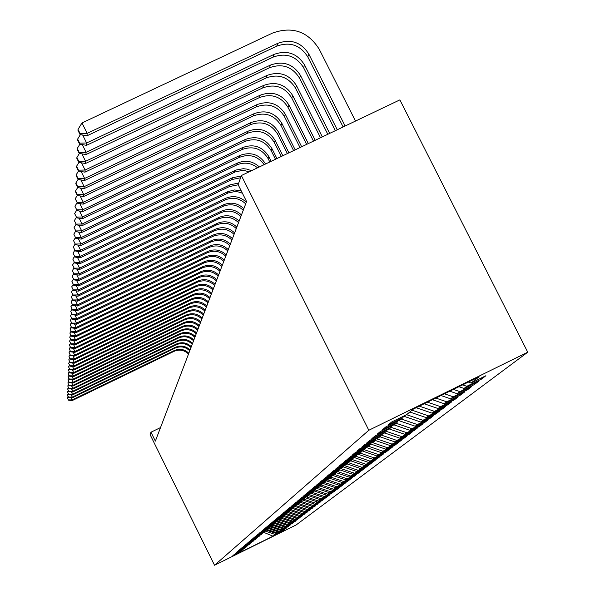 <?xml version="1.0" encoding="UTF-8"?>
<svg xmlns="http://www.w3.org/2000/svg" width="595" height="595" viewBox="0 0 595 595"><rect width="100%" height="100%" fill="white"/><g stroke="black" fill="none" stroke-linecap="round" stroke-linejoin="round"><path stroke-width="0.89" d="M160.524 427.567L150.974 432.215L155.362 441.111L246.568 201.541L238.141 184.695L241.369 175.532L399.87 99.886L527.743 352.21L296.146 524.954L214.527 565.25L368.826 430.259L527.743 352.21M263.771 532.361L273.031 536.184L275.217 534.489L283.138 530.584L284.395 529.624L277.248 532.919L286.515 528.003L279.315 531.328L288.679 526.352L281.413 529.699L290.881 524.664L283.562 528.04L293.127 522.953L285.741 526.352L295.418 521.205L287.973 524.626L297.745 519.42L290.241 522.871L300.125 517.605L292.554 521.079L302.55 515.753L294.919 519.256L305.027 513.864L297.329 517.39L307.548 511.938L299.783 515.493L310.129 509.967L302.29 513.552L312.754 507.959L304.848 511.574L315.439 505.914L307.466 509.551L318.176 503.816L310.129 507.49L320.973 501.682L312.858 505.378L323.836 499.503L315.64 503.229L326.752 497.271L318.489 501.027L329.742 494.988L321.397 498.774L332.791 492.66L324.364 496.475L334.033 491.715L335.907 490.28L327.406 494.125L337.179 489.306L339.098 487.84L330.515 491.723L340.399 486.851L342.363 485.349L332.419 490.25L333.698 489.261L343.687 484.337L345.702 482.798L335.639 487.759L336.949 486.747L347.056 481.764L349.124 480.187L338.942 485.208L340.281 484.166L350.507 479.124L352.619 477.517L342.318 482.59L343.694 481.526L354.04 476.431L356.204 474.78L345.784 479.912L347.19 478.826L357.662 473.665L359.871 471.976L349.325 477.175L350.767 476.06L361.366 470.831L363.634 469.105L352.961 474.364L354.442 473.218L365.166 467.93L367.487 466.16L356.68 471.485L358.197 470.31L369.056 464.963L371.444 463.141L360.503 468.533L362.058 467.328L373.05 461.913L375.497 460.047L364.415 465.498L366.014 464.271L377.148 458.782L379.655 456.871L368.431 462.397L370.068 461.125L381.35 455.577L383.924 453.606L372.559 459.206L374.24 457.905L385.664 452.282L388.304 450.259L376.791 455.934L378.517 454.595L390.089 448.898L392.804 446.823L381.135 452.572L382.912 451.196L394.641 445.424L397.43 443.29L385.605 449.113L387.427 447.708L399.312 441.854L402.183 439.66L390.194 445.566L392.068 444.115L404.117 438.18L407.069 435.934L394.916 441.914L396.843 440.426L409.062 434.41L412.09 432.096L399.766 438.158L401.751 436.626L414.142 430.527L417.266 428.147L404.764 434.298L406.802 432.721L419.371 426.533L422.584 424.079L409.903 430.319L412.008 428.697L424.763 422.42L428.065 419.891L415.198 426.221L417.363 424.547L430.304 418.181L433.718 415.578L420.658 422.004L422.889 420.278L436.023 413.815L439.534 411.138L426.28 417.653L428.579 415.875L441.914 409.315L445.536 406.549L432.082 413.168L434.447 411.338L447.99 404.674L451.731 401.818L438.061 408.542L440.508 406.645L454.268 399.885L458.128 396.939L444.242 403.767L446.763 401.811L460.738 394.939L464.725 391.897L450.616 398.829L453.226 396.813L467.432 389.829L471.545 386.683L457.205 393.734L459.905 391.644L474.341 384.556L478.603 381.298L464.026 388.461L466.815 386.304L481.489 379.097L485.899 375.728L471.069 383.009L468.354 382.079M273.031 536.184L238.959 553.008L240.945 551.074M471.069 383.009L479.109 376.791L413.346 409.092L406.534 414.715L391.607 422.056L388.148 424.956L402.927 417.697L400.561 419.646L385.887 426.86L382.54 429.664L397.073 422.524L394.79 424.413L380.354 431.509L377.118 434.224L391.421 427.195L389.204 429.017L375.006 436.001L371.875 438.627L385.947 431.71L383.805 433.48L369.83 440.352L366.803 442.888L380.644 436.083L378.576 437.794L364.817 444.562L361.886 447.024L375.512 440.315L373.504 441.973L359.96 448.637L357.119 451.025L370.544 444.42L368.595 446.027L355.252 452.587L352.5 454.9L365.717 448.399L363.835 449.954L350.693 456.424L348.023 458.663L361.046 452.26L359.216 453.769L346.268 460.136L343.679 462.315L356.509 456.001L354.732 457.466L341.976 463.743L339.455 465.863L352.106 459.637L350.381 461.058L337.804 467.246L335.357 469.306L347.822 463.17L346.149 464.554L333.75 470.652L331.378 472.646L343.672 466.599L342.043 467.945L329.816 473.962L327.51 475.896L339.626 469.931L338.042 471.24L325.993 477.175L323.747 479.057L335.699 473.174L334.159 474.446L322.267 480.299L320.08 482.136L331.876 476.327L330.381 477.562L318.645 483.341L316.525 485.126L328.157 479.391L326.7 480.596L315.127 486.301L313.052 488.041L324.543 482.381L323.122 483.556L311.691 489.187L309.675 490.875L321.017 485.289L308.351 491.991L306.388 493.642L317.581 488.123L305.094 494.728L303.182 496.334L314.234 490.89L301.925 497.39L300.058 498.96L310.969 493.582L298.831 499.993L297.009 501.518L307.786 496.208L295.812 502.522L294.034 504.017L304.685 498.766L292.866 504.999L291.134 506.449L301.658 501.265L289.996 507.409L288.307 508.829L298.705 503.705L287.192 509.766L285.541 511.15L295.819 506.085L284.455 512.064L282.841 513.418L293 508.413L281.777 514.311L280.208 515.634L290.248 510.681L279.167 516.505L277.627 517.799L287.556 512.905L276.615 518.647L275.113 519.911L284.923 515.077L274.117 520.744L272.651 521.979L282.357 517.196L271.677 522.797L270.242 524.002L279.843 519.271L269.297 524.797L267.884 525.98L277.382 521.294L266.962 526.761L265.586 527.914L274.979 523.28L264.678 528.68L263.332 529.81L272.622 525.229L262.44 530.554L261.123 531.662L270.316 527.125L260.253 532.391L258.959 533.477L268.062 528.985L258.111 534.191L256.847 535.255L265.853 530.814L256.014 535.954L254.772 536.995L263.689 532.599L253.953 537.679L252.741 538.698L261.569 534.347L251.945 539.375L250.755 540.372L259.494 536.058L249.967 541.034L248.807 542.008L257.457 537.739L248.033 542.655L246.895 543.614L255.463 539.39L246.137 544.246L245.021 545.191L253.507 541.004L244.277 545.808L243.184 546.731L251.588 542.588L242.455 547.341L241.377 548.248L249.707 544.142L240.67 548.843L239.614 549.735L247.855 545.66L238.915 550.323L237.874 551.193L246.047 547.155L237.189 551.766L236.178 552.621L244.27 548.627L235.501 553.186L242.522 550.063L232.861 555.403L240.811 551.476M466.815 386.304L462.657 384.876M464.026 388.461L458.916 386.713M459.905 391.644L453.412 389.42M457.205 393.734L449.798 391.19M402.927 417.697L403.403 416.255M453.226 396.813L444.472 393.808M450.616 398.829L440.977 395.526M397.073 422.524L397.534 421.134M446.763 401.811L435.823 398.055M444.242 403.767L432.439 399.714M391.421 427.195L391.86 425.849M440.508 406.645L427.448 402.168M438.061 408.542L424.176 403.774M385.947 431.71L386.371 430.408M434.447 411.338L419.341 406.154M432.082 413.168L416.165 407.709M380.644 436.083L381.06 434.826M428.579 415.875L412.015 410.193M426.28 417.653L409.821 412.008M375.512 440.315L375.914 439.103M422.889 420.278L406.571 414.685M420.658 422.004L403.603 416.158M370.544 444.42L370.93 443.238M417.363 424.547L401.298 419.044M415.198 426.221L398.695 420.568M365.717 448.399L366.096 447.254M412.008 428.697L396.173 423.268M409.903 430.319L393.92 424.837M361.046 452.26L361.41 451.151M406.802 432.721L391.205 427.374M404.764 434.298L389.256 428.98M356.509 456.001L356.866 454.922M401.751 436.626L386.096 431.263M399.766 438.158L384.482 432.922M352.106 459.637L352.448 458.589M396.843 440.426L381.001 434.997M394.916 441.914L379.841 436.745M347.822 463.17L348.164 462.151M392.068 444.115L376.538 438.798M390.194 445.566L375.326 440.471M343.672 466.599L343.999 465.61M387.427 447.708L372.351 442.539M385.605 449.113L370.678 444.004M339.626 469.931L339.946 468.972M382.912 451.196L368.275 446.183M381.135 452.572L366.051 447.403M335.699 473.174L336.011 472.237M378.517 454.595L364.17 449.679M376.791 455.934L361.991 450.861M331.876 476.327L332.181 475.42M374.24 457.905L360.079 453.055M372.559 459.206L358.175 454.282M328.157 479.391L328.455 478.514M370.068 461.125L356.093 456.343M368.431 462.397L354.449 457.607M324.543 482.381L324.825 481.526M366.014 464.271L352.143 459.519M364.415 465.498L350.693 460.805M321.017 485.289L321.293 484.456M362.058 467.328L348.038 462.531M360.503 468.533L346.952 463.892M317.581 488.123L317.849 487.312M358.197 470.31L344.193 465.513M356.68 471.485L343.3 466.904M314.234 490.89L314.502 490.094M354.442 473.218L340.801 468.548M352.961 474.364L339.671 469.812M310.969 493.582L311.23 492.809M350.767 476.06L337.491 471.508M349.325 477.175L335.9 472.579M307.786 496.208L308.039 495.449M347.19 478.826L334.226 474.386M345.784 479.912L332.374 475.323M304.685 498.766L304.93 498.03M343.694 481.526L330.887 477.145M342.318 482.59L329.251 478.12M301.658 501.265L301.896 500.544M340.281 484.166L327.629 479.838M338.942 485.208L326.201 480.849M298.705 503.705L298.935 503.006M336.949 486.747L324.439 482.463M335.639 487.759L323.189 483.497M295.819 506.085L296.042 505.4M333.698 489.261L321.129 484.962M332.419 490.25L320.11 486.041M293 508.413L293.223 507.743M330.515 491.723L317.827 487.379M329.266 492.69L317.098 488.525M290.248 510.681L290.464 510.027M327.406 494.125L314.956 489.871M326.179 495.07L314.153 490.957M287.556 512.905L287.772 512.265M324.364 496.475L312.211 492.318M323.167 497.405L311.073 493.27M284.923 515.077L285.131 514.452M321.397 498.774L309.526 494.72M320.222 499.681L308.024 495.509M282.357 517.196L282.558 516.586M318.489 501.027L306.797 497.026M317.343 501.912L305.369 497.814M279.843 519.271L280.044 518.669M315.64 503.229L304.075 499.272M314.524 504.091L302.818 500.09M277.382 521.294L277.575 520.714M312.858 505.378L301.412 501.466M311.758 506.226L300.326 502.321M274.979 523.28L275.165 522.715M310.129 507.49L298.742 503.593M309.058 508.316L297.783 504.463M272.622 525.229L272.808 524.664M307.466 509.551L295.968 505.624M306.41 510.361L295.254 506.553M270.316 527.125L270.502 526.582M304.848 511.574L293.395 507.654M303.822 512.369L292.777 508.591M268.062 528.985L268.241 528.449M302.29 513.552L291.089 509.722M301.286 514.333L290.286 510.57M265.853 530.814L266.032 530.286M299.783 515.493L288.82 511.745M298.794 516.259L287.705 512.466M263.689 532.599L263.86 532.086M297.329 517.39L286.574 513.716M296.355 518.141L285.31 514.363M261.569 534.347L261.74 533.841M294.919 519.256L284.269 515.612M293.967 519.993L283.153 516.289M259.494 536.058L259.658 535.567M292.554 521.079L282.015 517.479M291.624 521.8L281.033 518.178M257.457 537.739L257.62 537.255M290.241 522.871L279.799 519.301M289.326 523.578L278.929 520.023M255.463 539.39L255.619 538.914M287.973 524.626L277.471 521.041M287.073 525.318L276.772 521.8M253.507 541.004L253.663 540.535M285.741 526.352L275.165 522.73M284.864 527.029L274.659 523.54M251.588 542.588L251.737 542.127M283.562 528.04L273.172 524.493M282.699 528.71L272.592 525.251M249.707 544.142L249.855 543.689M281.413 529.699L271.231 526.218M280.572 530.353L270.405 526.88M247.855 545.66L248.003 545.221M279.315 531.328L269.334 527.914M278.482 531.967L268.241 528.464M246.047 547.155L246.189 546.731M277.248 532.919L267.378 529.55M276.43 533.551L266.374 530.115M244.27 548.627L244.411 548.203M275.217 534.489L265.444 531.149M242.522 550.063L242.663 549.654M150.974 432.215L150.111 434.662L214.527 565.25M241.369 175.532L368.826 430.259M322.111 500.812L321.925 500.44M324.996 498.61L324.803 498.231M327.942 496.364L327.748 495.97M330.954 494.066L330.753 493.664M334.033 491.715L333.825 491.306M337.179 489.306L336.971 488.889M340.399 486.851L340.184 486.42M343.687 484.337L343.471 483.899M347.056 481.764L346.833 481.31M350.507 479.124L350.284 478.67M354.04 476.431L353.809 475.955M357.662 473.665L357.416 473.181M361.366 470.831L361.12 470.34M365.166 467.93L364.913 467.425M369.056 464.963L368.796 464.442M373.05 461.913L372.782 461.378M377.148 458.782L376.873 458.239M381.35 455.577L381.068 455.011M385.664 452.282L385.374 451.702M390.089 448.898L389.799 448.303M394.641 445.424L394.336 444.815M399.312 441.854L399 441.23M404.117 438.18L403.797 437.541M409.062 434.41L408.728 433.748M414.142 430.527L413.8 429.85M419.371 426.533L419.021 425.834M424.763 422.42L424.399 421.699M430.304 418.181L429.932 417.437M436.023 413.815L435.637 413.049M441.914 409.315L441.52 408.527M447.99 404.674L447.581 403.864M454.268 399.885L453.844 399.044M460.738 394.939L460.299 394.069M467.432 389.829L466.978 388.937M474.341 384.556L473.873 383.626M481.489 379.097L481.005 378.13M188.518 354.018C184.242 350.001 179.4 349.116 173.993 351.355L72.099 400.621L72.136 399.929L68.373 399.877L67.272 397.639L68.373 399.877M188.823 353.214C184.539 349.198 179.683 348.306 174.268 350.552L72.136 399.929L71.028 397.668M68.038 396.441L67.272 397.639M68.358 400.152L72.099 400.621M189.746 350.797C185.424 346.751 180.538 345.851 175.086 348.112L72.255 397.824L72.3 397.118L68.492 397.066L67.384 394.805L68.492 397.066M190.058 349.986C185.729 345.926 180.828 345.026 175.361 347.294L72.3 397.118L71.169 394.812M68.165 393.585L67.384 394.805M68.484 397.348L72.255 397.824M190.995 347.525C186.637 343.434 181.698 342.534 176.194 344.81L72.419 394.968L72.456 394.247L68.618 394.195L67.503 391.919L68.618 394.195M191.307 346.699C186.942 342.601 181.996 341.694 176.477 343.977L72.456 394.247L71.303 391.897M68.299 390.677L67.503 391.919M68.611 394.485L72.419 394.968M192.259 344.185C187.864 340.065 182.888 339.15 177.325 341.448L72.583 392.06L72.627 391.324L68.752 391.279L67.622 388.974L68.752 391.279M192.587 343.345C188.176 339.209 183.186 338.295 177.615 340.6L72.627 391.324L71.445 388.937M68.425 387.709L67.622 388.974M68.737 391.57L72.583 392.06M193.554 340.786C189.113 336.621 184.093 335.706 178.485 338.027L72.746 389.1L72.791 388.349L68.879 388.304L67.741 385.984L68.879 388.304M193.881 339.931C189.433 335.759 184.398 334.829 178.775 337.157L72.791 388.349L71.593 385.91M68.566 384.69L67.741 385.984M68.864 388.602L72.746 389.1M194.877 337.328C190.393 333.118 185.32 332.188 179.66 334.531L72.917 386.081L72.962 385.315L69.013 385.27L67.86 382.927L69.013 385.27M195.212 336.45C190.712 332.233 185.633 331.303 179.958 333.646L72.962 385.315L71.742 382.83M68.7 381.611L67.86 382.927M68.998 385.575L72.917 386.081M196.216 333.795C191.694 329.548 186.57 328.611 180.858 330.976L73.096 383.002L73.14 382.228L69.146 382.183L67.986 379.811L69.146 382.183M196.558 332.903C192.021 328.648 186.889 327.704 181.155 330.076L73.14 382.228L71.891 379.684M68.842 378.472L67.986 379.811M69.132 382.496L73.096 383.002M197.592 330.195C193.018 325.911 187.849 324.959 182.077 327.347L73.267 379.863L73.311 379.075L69.288 379.03L68.113 376.642L69.288 379.03M197.934 329.28C193.353 324.989 188.169 324.037 182.39 326.432L73.311 379.075L72.04 376.486M68.983 375.274L68.113 376.642M69.273 379.35L73.267 379.863M198.983 326.529C194.372 322.2 189.15 321.24 183.32 323.65L73.453 376.665L73.497 375.854L69.429 375.817L68.239 373.4L69.429 375.817M199.34 325.599C194.714 321.263 189.478 320.296 183.639 322.713L73.497 375.854L72.196 373.214M69.132 372.009L68.239 373.4M69.414 376.144L73.453 376.665M200.411 322.78C195.748 318.414 190.474 317.447 184.591 319.879L73.631 373.407L73.683 372.582L69.57 372.537L68.373 370.105L69.57 372.537M200.768 321.836C196.097 317.455 190.817 316.488 184.911 318.92L73.683 372.582L72.352 369.882M69.28 368.677L68.373 370.105M69.555 372.872L73.631 373.407M201.861 318.965C197.153 314.554 191.828 313.572 185.885 316.027L73.825 370.075L73.869 369.235L69.719 369.197L68.507 366.736L69.719 369.197M202.233 317.998C197.51 313.58 192.178 312.598 186.213 315.053L73.869 369.235L72.516 366.483M69.436 365.278L68.507 366.736M69.704 369.532L73.825 370.075M203.349 315.075C198.589 310.612 193.211 309.631 187.209 312.107L74.011 366.676L74.063 365.821L69.868 365.784L68.648 363.3L69.868 365.784M203.721 314.086C198.953 309.616 193.561 308.627 187.544 311.111L74.063 365.821L72.679 363.01M69.593 361.812L68.648 363.3M69.853 366.133L74.011 366.676M204.858 311.096C200.054 306.596 194.625 305.599 188.556 308.098L74.211 363.218L74.256 362.34L70.024 362.303L68.789 359.796L70.024 362.303M205.245 310.092C200.426 305.577 194.982 304.58 188.898 307.087L74.256 362.34L72.843 359.469M69.756 358.279L68.789 359.796M70.009 362.653L74.211 363.218M206.405 307.042C201.549 302.498 196.06 301.487 189.931 304.015L74.405 359.678L74.457 358.785L70.18 358.748L68.931 356.212L70.18 358.748M206.792 306.016C201.928 301.457 196.424 300.445 190.281 302.981L74.457 358.785L73.014 355.855M69.913 354.665L68.931 356.212M70.165 359.112L74.405 359.678M207.982 302.907C203.074 298.311 197.525 297.292 191.337 299.843L74.613 356.063L74.665 355.148L70.336 355.126L69.079 352.56L70.336 355.126M208.376 301.858C203.46 297.247 197.897 296.228 191.694 298.787L74.665 355.148L73.192 352.158M70.084 350.976L69.079 352.56M70.322 355.49L74.613 356.063M209.589 298.675C204.635 294.034 199.028 293 192.773 295.581L74.821 352.381L74.873 351.444L70.5 351.422L69.228 348.826L70.5 351.422M209.998 297.604C205.03 292.956 199.407 291.914 193.137 294.503L74.873 351.444L73.364 348.387M70.255 347.212L69.228 348.826M70.485 351.794L74.821 352.381M211.232 294.361C206.22 289.668 200.56 288.627 194.238 291.23L75.029 348.611L75.082 347.659L70.664 347.636L69.377 345.018L70.664 347.636M211.649 293.268C206.629 288.56 200.946 287.519 194.61 290.129L75.082 347.659L73.542 344.535M70.426 343.367L69.377 345.018M70.649 348.016L75.029 348.611M212.913 289.951C207.848 285.213 202.121 284.157 195.733 286.79L75.245 344.765L75.305 343.791L70.835 343.769L69.533 341.121L70.835 343.769M213.337 288.835C208.257 284.083 202.516 283.019 196.112 285.659L75.305 343.791L73.728 340.593M70.604 339.433L69.533 341.121M70.82 344.155L75.245 344.765M214.624 285.444C209.507 280.654 203.721 279.591 197.265 282.246L75.468 340.831L75.528 339.834L71.013 339.819L69.697 337.142L71.013 339.819M215.063 284.306C209.931 279.501 204.122 278.43 197.652 281.093L75.528 339.834L73.914 336.569M70.79 335.416L69.697 337.142M70.991 340.214L75.468 340.831M216.379 280.84C211.203 275.998 205.357 274.92 198.827 277.605L75.691 336.815L75.751 335.796L71.192 335.781L69.86 333.074L71.192 335.781M216.818 279.672C211.634 274.816 205.766 273.737 199.221 276.43L75.751 335.796L74.107 332.456M70.976 331.311L69.86 333.074M71.169 336.19L75.691 336.815M218.172 276.132C212.936 271.238 207.023 270.145 200.426 272.86L75.929 332.709L75.981 331.668L71.37 331.653L70.024 328.916L71.37 331.653M218.625 274.942C213.374 270.033 207.447 268.94 200.827 271.662L75.981 331.668L74.301 328.247M71.169 327.109L70.024 328.916M71.348 332.07L75.929 332.709M220.001 271.32C214.713 266.374 208.726 265.266 202.055 268.01L76.16 328.507L76.22 327.443L71.556 327.429L70.195 324.669L71.556 327.429M220.462 270.1C215.159 265.139 209.165 264.031 202.471 266.783L76.22 327.443L74.501 323.94M71.363 322.817L70.195 324.669M71.534 327.86L76.16 328.507M221.875 266.404C216.52 261.398 210.474 260.275 203.728 263.05L76.405 324.208L76.465 323.122L71.742 323.115L70.366 320.318L71.742 323.115M222.351 265.154C216.982 260.134 210.92 259.011 204.152 261.793L76.465 323.122L74.702 319.537M71.564 318.422L70.366 320.318M71.727 323.546L76.405 324.208M223.794 261.369C218.38 256.304 212.259 255.173 205.439 257.977L76.651 319.812L76.718 318.697L71.943 318.697L70.545 315.871L71.943 318.697M224.278 260.089C218.848 255.01 212.713 253.879 205.87 256.69L76.718 318.697L74.91 315.03M71.772 313.929L70.545 315.871M71.921 319.143L76.651 319.812M225.75 256.214C220.276 251.097 214.088 249.952 207.186 252.786L76.904 315.313L76.971 314.175L72.136 314.175L70.731 311.311L72.136 314.175M226.249 254.913C220.76 249.774 214.55 248.628 207.625 251.469L76.971 314.175L75.119 310.412M71.988 309.326L70.731 311.311M72.121 314.629L76.904 315.313M227.759 250.949C222.218 245.765 215.955 244.605 208.971 247.475L77.164 310.709L77.231 309.541L72.345 309.541L70.917 306.648L72.345 309.541M228.264 249.61C222.709 244.411 216.431 243.251 209.425 246.122L77.231 309.541L75.334 305.689M72.203 304.618L70.917 306.648M72.322 310.01L77.164 310.709M229.811 245.549C224.211 240.306 217.874 239.13 210.801 242.031L77.432 305.994L77.499 304.796L72.553 304.804L71.11 301.873L72.553 304.804M230.332 244.181C224.709 238.922 218.358 237.747 211.27 240.655L77.499 304.796L75.55 300.847M72.426 299.791L71.11 301.873M72.531 305.28L77.432 305.994M231.916 240.023C226.241 234.713 219.83 233.53 212.683 236.46L77.7 301.167L77.774 299.94L72.761 299.947L71.303 296.987L72.761 299.947M232.452 238.617C226.762 233.3 220.329 232.102 213.159 235.047L77.774 299.94L75.773 295.894M72.65 294.852L71.303 296.987M72.739 300.438L77.7 301.167M234.073 234.356C228.331 228.986 221.838 227.788 214.602 230.756L77.982 296.213L78.049 294.956L72.984 294.979L71.504 291.974L72.984 294.979M234.623 232.92C228.859 227.535 222.351 226.331 215.093 229.306L78.049 294.956L76.004 290.814M72.888 289.787L71.504 291.974M72.962 295.477L77.982 296.213M236.282 228.554C230.466 223.118 223.899 221.905 216.573 224.903L78.265 291.141L78.339 289.854L73.207 289.877L71.712 286.842L73.207 289.877M236.84 227.082C231.009 221.63 224.419 220.41 217.071 223.422L78.339 289.854L76.242 285.6M73.126 284.596L71.712 286.842M73.185 290.39L78.265 291.141M238.543 222.612C232.66 217.108 226.011 215.873 218.588 218.915L78.562 285.95L78.637 284.626L73.438 284.648L71.921 281.576L73.438 284.648M239.123 221.102C233.218 215.583 226.546 214.341 219.101 217.391L78.637 284.626L76.48 280.26M73.371 279.271L71.921 281.576M73.416 285.183L78.562 285.95M240.863 216.513C234.906 210.942 228.168 209.693 220.656 212.765L78.86 280.617L78.934 279.263L73.668 279.293L72.136 276.177L73.668 279.293M241.458 214.966C235.479 209.373 228.718 208.124 221.184 211.203L78.934 279.263L76.725 274.778M73.624 273.812L72.136 276.177M73.646 279.836L78.86 280.617M243.243 210.258C237.212 204.621 230.384 203.349 222.783 206.465L79.165 275.15L79.247 273.76L73.914 273.797L72.359 270.643L73.914 273.797M243.853 208.674C237.792 203.014 230.949 201.742 223.318 204.866L79.247 273.76L76.971 269.156M73.884 268.211L72.359 270.643M73.892 274.347L79.165 275.15M245.69 203.847C239.577 198.128 232.66 196.848 224.962 199.994L79.485 269.535L79.566 268.114L74.159 268.152L72.583 264.961L74.159 268.152M246.308 202.218C240.172 196.484 233.24 195.197 225.512 198.351L79.566 268.114L77.231 263.384M74.152 262.462L72.583 264.961M74.137 268.724L79.485 269.535M242.381 193.174L238.097 191.873L234.75 191.605L228.212 192.914L79.812 263.778L79.894 262.313L74.412 262.358L72.821 259.13L74.412 262.358M241.198 190.802L234.378 189.954L227.759 191.672L79.894 262.313L77.491 257.457M74.427 256.564L72.821 259.13M74.39 262.945L79.812 263.778M238.186 184.792L229.484 186.547L80.139 257.866L80.228 256.363L74.68 256.415L73.059 253.135L74.68 256.415M238.721 183.052L230.072 184.814L80.228 256.363L77.759 251.365M74.71 250.502L73.059 253.135M74.65 257.018L80.139 257.866M240.581 177.764L231.842 179.549L80.481 251.789L80.57 250.242L74.948 250.302L73.304 246.984L74.948 250.302M241.213 175.979L232.444 177.771L80.57 250.242L78.034 245.11M75 244.277L73.304 246.984M74.918 250.919L80.481 251.789M249.179 171.806L244.932 170.713L241.644 170.549L235.263 171.918L80.838 245.549L80.927 243.957L75.223 244.024L73.557 240.663L75.223 244.024M251.492 170.698L246.851 169.099L243.184 168.705L235.999 170.044L80.927 243.957L78.309 238.677M75.305 237.874L73.557 240.663M75.193 244.664L80.838 245.549M257.553 167.805C251.142 162.785 244.21 161.84 236.75 164.971L81.195 239.13L81.292 237.502L75.505 237.569L73.817 234.162L75.505 237.569M259.353 166.95C252.801 161.059 245.482 159.772 237.383 163.097L81.292 237.502L78.6 232.057M75.61 231.291L73.817 234.162M75.476 238.223L81.195 239.13M264.187 164.644C257.687 156.002 249.394 153.577 239.309 157.377L81.567 232.533L81.664 230.853L75.796 230.934L74.085 227.476L75.796 230.934M265.63 163.952C259.294 154.358 250.74 151.524 239.964 155.444L81.664 230.853L78.897 225.252M75.929 224.523L74.085 227.476M75.766 231.604L81.567 232.533M269.795 161.966L268.1 158.575C261.778 148.571 253.054 145.567 241.942 149.561L81.954 225.743L82.05 224.017L76.1 224.107L74.36 220.596L76.1 224.107M271.201 161.297L268.858 156.619C262.514 146.578 253.768 143.566 242.611 147.575L82.05 224.017L79.195 218.246M76.257 217.554L74.36 220.596M76.063 224.798L81.954 225.743M275.485 159.252L271.179 150.669C264.768 140.524 255.924 137.475 244.649 141.521L82.341 218.759L82.445 216.982L76.405 217.078L74.643 213.516L76.405 217.078M276.935 158.56L271.967 148.653C265.526 138.471 256.653 135.415 245.333 139.475L82.445 216.982L79.507 211.032M76.599 210.385L74.643 213.516M76.376 217.792L82.341 218.759M281.346 156.455L274.355 142.525C267.847 132.239 258.87 129.145 247.438 133.25L82.75 211.567L82.854 209.738L76.725 209.842L74.94 206.227L76.725 209.842M282.841 155.741L275.165 140.457C268.635 130.127 259.621 127.018 248.145 131.145L82.854 209.738L79.819 203.602M76.948 202.999L74.94 206.227M76.696 210.571L82.75 211.567M287.385 153.57L277.627 134.143C271.022 123.701 261.912 120.562 250.302 124.727L83.166 204.159L83.27 202.27L77.052 202.382L75.238 198.723L77.052 202.382M288.925 152.841L278.46 132.008C271.826 121.529 262.685 118.375 251.038 122.555L83.27 202.27L80.147 195.948M77.313 195.391L75.238 198.723M77.015 203.14L83.166 204.159M293.603 150.602L280.996 125.508C274.288 114.909 265.043 111.726 253.262 115.943L83.598 196.521L83.709 194.58L77.387 194.706L75.55 190.98L75.52 191.768L77.357 195.48L77.387 194.706M295.187 149.843L281.851 123.314C275.121 112.671 265.839 109.473 254.013 113.712L83.709 194.58L80.474 188.05M77.685 187.551L75.55 190.98M77.357 195.48L83.598 196.521M300.021 147.538L284.47 116.613C277.657 105.85 268.271 102.615 256.311 106.899L84.036 188.652L84.155 186.651L77.737 186.778L75.87 183.007L75.833 183.81L77.7 187.581L77.737 186.778M301.658 146.757L285.355 114.344C278.512 103.545 269.089 100.295 257.085 104.594L84.155 186.651L80.816 179.906M78.079 179.445L75.87 183.007M77.7 187.581L84.036 188.652M306.641 144.384L288.047 107.427C281.13 96.509 271.595 93.214 259.45 97.565L84.497 180.538L84.616 178.463L78.094 178.612L76.197 174.774L76.167 175.607L78.064 179.437L78.094 178.612M308.322 143.573L288.962 105.092C282.015 94.122 272.443 90.819 260.253 95.185L84.616 178.463L81.165 171.501M78.51 171.048L76.197 174.774M78.064 179.437L84.497 180.538M313.468 141.119L291.743 97.959C284.715 86.87 275.031 83.523 262.692 87.934L84.966 172.156L85.092 170.021L78.466 170.177L76.539 166.28L76.502 167.143L78.428 171.033L78.466 170.177M315.209 140.294L292.688 95.542C285.63 84.408 275.909 81.054 263.518 85.479L85.092 170.021L81.522 162.822M78.957 162.375L76.539 166.28M78.428 171.033L84.966 172.156M320.519 137.757L295.559 88.186C288.411 76.919 278.572 73.52 266.039 77.997L85.457 163.506L85.583 161.304L78.852 161.468L76.889 157.511L76.852 158.404L78.815 162.353L78.852 161.468M322.319 136.895L296.533 85.695C289.356 74.375 279.479 70.969 266.895 75.461L85.583 161.304L81.894 153.86M79.418 153.421L76.889 157.511M78.815 162.353L85.457 163.506M327.808 134.277L299.501 78.086C292.234 66.64 282.231 63.189 269.498 67.733L85.963 154.574L86.089 152.29L79.247 152.476L77.253 148.452L77.216 149.367L79.209 153.384L79.247 152.476M329.667 133.392L300.505 75.513C293.209 64.015 283.168 60.549 270.375 65.115L86.089 152.29L82.266 144.592M79.901 144.168L77.253 148.452M79.209 153.384L85.963 154.574M335.342 130.684L303.569 67.659C296.184 56.019 286.017 52.509 273.068 57.127L86.483 145.336L86.61 142.979L79.656 143.172L77.625 139.089L77.588 140.033L79.611 144.116L79.656 143.172M337.261 129.762L304.603 64.996C297.188 53.312 286.983 49.787 273.975 54.42L86.61 142.979L82.66 135.006M80.399 134.596L77.625 139.089M79.611 144.116L86.483 145.336M345.122 126.014L308.85 54.123C301.308 42.245 290.925 38.653 277.701 43.361L87.153 133.347L81.991 122.942L272.517 33.075C292.346 26.024 307.913 31.409 319.225 49.214L355.505 121.06M343.129 126.966L307.779 56.875C300.267 45.042 289.921 41.471 276.757 46.157L87.019 135.786L87.153 133.347L80.08 133.555L78.019 129.398L77.975 130.379L80.035 134.53L80.08 133.555M81.991 122.942L78.019 129.398M80.035 134.53L87.019 135.786M173.993 351.355L174.268 350.552M175.086 348.112L175.361 347.294M176.194 344.81L176.477 343.977M177.325 341.448L177.615 340.6M178.485 338.027L178.775 337.157M179.66 334.531L179.958 333.646M180.858 330.976L181.155 330.076M182.077 327.347L182.39 326.432M183.32 323.65L183.639 322.713M184.591 319.879L184.911 318.92M185.885 316.027L186.213 315.053M187.209 312.107L187.544 311.111M188.556 308.098L188.898 307.087M189.931 304.015L190.281 302.981M191.337 299.843L191.694 298.787M192.773 295.581L193.137 294.503M194.238 291.23L194.61 290.129M195.733 286.79L196.112 285.659M197.265 282.246L197.652 281.093M198.827 277.605L199.221 276.43M200.426 272.86L200.827 271.662M202.055 268.01L202.471 266.783M203.728 263.05L204.152 261.793M205.439 257.977L205.87 256.69M207.186 252.786L207.625 251.469M208.971 247.475L209.425 246.122M210.801 242.031L211.27 240.655M212.683 236.46L213.159 235.047M214.602 230.756L215.093 229.306M216.573 224.903L217.071 223.422M218.588 218.915L219.101 217.391M220.656 212.765L221.184 211.203M222.783 206.465L223.318 204.866M224.962 199.994L225.512 198.351M227.193 193.36L227.759 191.672M229.484 186.547L230.072 184.814M231.842 179.549L232.444 177.771M234.266 172.364L234.884 170.534M236.75 164.971L237.383 163.097M239.309 157.377L239.964 155.444M268.1 158.575L268.858 156.619M241.942 149.561L242.611 147.575M271.179 150.669L271.967 148.653M244.649 141.521L245.333 139.475M274.355 142.525L275.165 140.457M247.438 133.25L248.145 131.145M277.627 134.143L278.46 132.008M250.302 124.727L251.038 122.555M280.996 125.508L281.851 123.314M253.262 115.943L254.013 113.712M284.47 116.613L285.355 114.344M256.311 106.899L257.085 104.594M288.047 107.427L288.962 105.092M259.45 97.565L260.253 95.185M291.743 97.959L292.688 95.542M262.692 87.934L263.518 85.479M295.559 88.186L296.533 85.695M266.039 77.997L266.895 75.461M299.501 78.086L300.505 75.513M269.498 67.733L270.375 65.115M303.569 67.659L304.603 64.996M273.068 57.127L273.975 54.42M307.779 56.875L308.85 54.123M276.757 46.157L277.701 43.361"/></g></svg>
